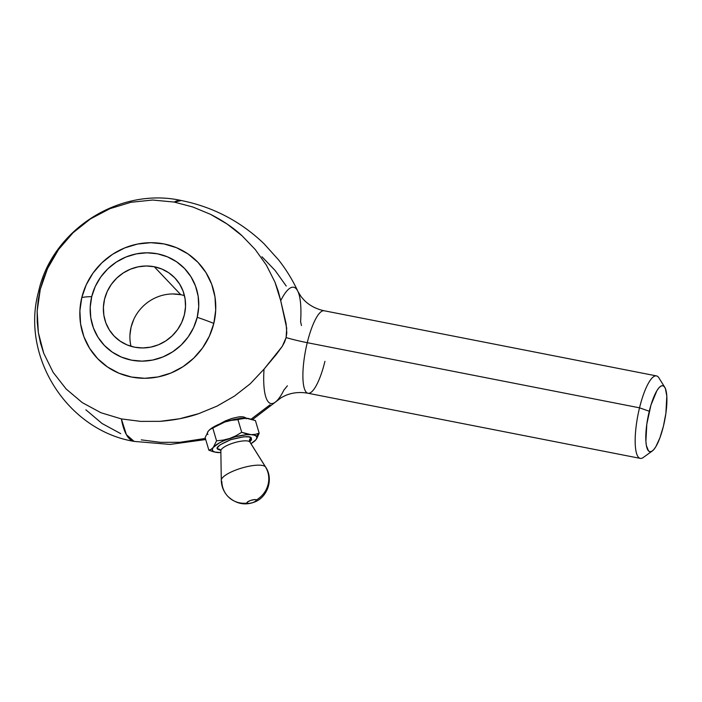 <?xml version="1.0" encoding="UTF-8"?>
<svg xmlns="http://www.w3.org/2000/svg" width="702" height="702" viewBox="0 0 702 702"><rect width="100%" height="100%" fill="white"/><g stroke="black" fill="none" stroke-linecap="round" stroke-linejoin="round"><path stroke-width="1.05" d="M324.938 361.328A42.032 10.635 -78.9 0 1 307.625 393.146A42.032 10.635 -78.9 0 1 307.257 342.69A45.393 7.783 13.7 0 1 286.109 337.601L282.274 346.367L264.031 369.138A59.249 14.996 101.1 0 0 275.956 401.623A59.249 14.996 101.1 0 0 283.906 390.084L287.381 385.819M301.465 325.57L300.596 321.639A59.249 14.996 101.1 0 0 297.815 291.225A59.249 14.996 101.1 0 0 280.712 300.684L278.255 291.251L274.982 282.16L266.365 265.102L255.23 249.5L242.076 235.784C233.582 227.896 223.069 220.744 210.53 214.338L192.901 207.029L174.228 202.071A122.727 31.063 -78.9 0 1 181.406 200.544L174.228 202.071L152.641 200.035L130.967 202.273L109.924 208.669L90.409 218.936L73.008 232.783L65.391 240.812L58.564 249.526L52.536 258.889L47.473 268.69L43.375 278.861L40.26 289.408L38.496 291.9L40.26 289.408L38.18 300.193L37.171 311.056L37.224 321.928L38.347 332.599L40.514 343.059L43.735 353.299L53.089 372.279L66.137 388.987L82.231 402.588L100.921 412.723L121.367 418.91L126.421 434.705L134.126 441.4C67.295 430.361 20.63 356.677 38.496 291.9C51.869 230.116 119.27 186.671 181.344 200.526C213.101 206.95 240.663 221.349 264.022 243.734L278.554 259.854C286.276 269.682 292.734 280.221 297.929 291.462L301.079 296.648L304.238 300.263C309.477 305.519 316.119 309.02 324.184 310.767A42.032 10.635 101.1 0 0 307.257 342.69A42.032 10.635 101.1 0 0 308.011 393.252C299.894 391.821 292.409 392.558 285.574 395.454L281.291 397.604L252.623 419.524M213.803 323.429A84.064 14.409 -166.3 0 0 197.201 317.313A55.555 52.896 -43.5 0 0 157.423 253.799A55.555 52.896 -43.5 0 0 91.725 296.639A84.064 14.409 -166.3 0 0 81.792 297.551A69.533 66.199 136.5 0 1 164.022 243.936A69.533 66.199 136.5 0 1 213.803 323.429A69.533 66.199 136.5 0 1 131.572 377.044A69.533 66.199 136.5 0 1 81.792 297.551A84.064 14.409 13.7 0 1 91.725 296.639L90.207 307.204L90.777 317.769L93.41 327.922L98.008 337.267L104.387 345.445L112.302 352.141L121.464 357.107L131.502 360.152L142.041 361.144L152.667 360.056L162.987 356.932L172.587 351.886L181.116 345.112L188.224 336.872L193.664 327.492L197.201 317.313L198.719 306.739L198.148 296.174L195.516 286.03L190.918 276.685L184.538 268.506L176.623 261.802L167.462 256.835L157.423 253.799L146.885 252.808L136.258 253.887L125.939 257.02L116.339 262.065L107.81 268.84L100.702 277.071L95.261 286.46L91.725 296.639A55.555 52.896 -43.5 0 0 131.502 360.152A55.555 52.896 -43.5 0 0 197.201 317.313A84.064 14.409 13.7 0 1 213.803 323.429L215.698 310.196L214.987 296.972L211.697 284.275L205.94 272.578L197.955 262.337L188.048 253.957L176.588 247.736L164.022 243.936L150.833 242.69L137.522 244.05L124.614 247.964L112.592 254.282L101.922 262.759L93.024 273.069L86.223 284.81L81.792 297.551L79.888 310.784L80.607 323.999L83.898 336.706L89.645 348.394L97.631 358.634L107.546 367.023L119.007 373.236L131.572 377.044L144.761 378.29L158.073 376.93L170.981 373.016L183.003 366.698L193.664 358.222L202.571 347.911L209.371 336.161L213.803 323.429M217.839 449.271L220.797 450.394L217.839 449.271A2.694 2.562 136.5 0 1 220.498 449.877A2.694 2.562 -43.5 0 0 217.839 449.271C215.11 447.727 219.445 444.524 230.835 439.654C243.673 436.328 250.509 435.758 251.325 437.951A2.694 2.562 -43.5 0 0 249.807 441.9L265.391 466.777A24.017 22.868 136.5 0 1 256.397 499.947A4.993 1.378 163.5 0 0 250.658 500.421A4.993 1.378 163.5 0 0 247.016 503.115A24.017 22.868 136.5 0 1 227.966 496.489A24.017 22.868 -43.5 0 0 247.016 503.115L247.648 501.869L250.658 500.421L254.282 499.631L256.397 499.947L255.765 501.193L252.764 502.641L249.131 503.439L247.016 503.115A4.993 1.378 163.5 0 0 252.764 502.641A4.993 1.378 163.5 0 0 256.397 499.947A24.017 22.868 -43.5 0 0 265.391 466.777A23.201 6.379 -16.5 0 1 265.654 467.111L249.982 442.12A15.233 4.186 163.5 0 0 249.807 441.9A15.233 4.186 163.5 0 0 233.863 442.857A15.233 4.186 163.5 0 0 220.849 450.737L221.288 480.229A23.201 6.379 -16.5 0 1 241.102 468.234A23.201 6.379 -16.5 0 1 265.391 466.777L249.807 441.9A2.694 2.562 136.5 0 1 251.325 437.951L248.613 436.872L243.769 436.811L230.835 439.654L220.095 444.822L217.681 447.332L217.839 449.271M249.842 441.804L251.325 437.951L251.492 439.9L249.842 441.804M220.884 450.394A2.694 2.562 -43.5 0 0 220.498 449.877A2.694 2.562 136.5 0 1 220.639 450.026M221.376 479.606A23.201 6.379 -16.5 0 1 242.12 467.927A23.201 6.379 -16.5 0 1 265.391 466.777M308.011 393.252L640.285 458.388A42.032 10.635 -78.9 0 1 639.531 407.827A42.032 10.635 101.1 0 0 643.295 457.485L652.29 450.982A33.626 8.512 -78.9 0 1 649.28 411.249L639.531 407.827L307.257 342.69A42.032 10.635 -78.9 0 1 324.57 310.872M297.815 291.225A59.249 14.996 101.1 0 0 280.712 300.684L286.697 328.15L286.109 337.601L284.547 342.146L282.274 346.367L276.518 354.203L264.031 369.138L250.202 383.818L234.433 396.103L217.05 406.116L198.719 413.653L179.624 418.752L160.065 421.34L140.646 421.384L121.367 418.91L100.921 412.723L82.231 402.588L66.137 388.987L53.089 372.279L43.735 353.299L38.347 332.599L37.171 311.056L40.26 289.408L47.473 268.69L58.564 249.526L73.008 232.783L90.409 218.936L109.924 208.669L130.967 202.273L152.641 200.035L174.228 202.071L192.901 207.029L210.53 214.338L227.097 224.008L242.076 235.784L255.23 249.5L266.365 265.102L274.982 282.16L280.712 300.684L286.056 323.473L286.802 332.88L286.109 337.601A45.393 7.783 -166.3 0 0 307.257 342.69L639.531 407.827L649.28 411.249A33.626 8.512 -78.9 0 1 664.776 387.293A33.626 8.512 -78.9 0 1 663.425 426.167L665.891 413.285L666.803 396.095L665.426 388.601L664.197 386.521L662.662 385.688L660.889 386.118L658.941 387.802L656.896 390.681L650.938 405.115L646.814 424.14L645.893 441.33L646.393 445.594L648.508 450.895L650.034 451.728L651.807 451.298L653.755 449.613L655.808 446.744L659.88 437.916L663.425 426.167A33.626 8.512 -78.9 0 1 652.29 450.982M225.228 420.963L219.217 424.21L225.228 420.963L231.862 418.445L225.228 420.963M238.118 417.032L231.862 418.445L238.118 417.032C241.778 416.497 244.331 416.795 245.788 417.936L243.024 416.883L238.118 417.032M184.45 295.603A42.032 40.014 -43.5 0 0 180.8 294.708L154.273 266.742A42.032 40.014 136.5 0 1 174.956 278.045A42.032 40.014 136.5 0 1 179.738 326.246A42.032 40.014 136.5 0 1 134.652 347.2A42.032 40.014 136.5 0 1 113.97 335.898A42.032 40.014 136.5 0 1 109.187 287.697A42.032 40.014 136.5 0 1 154.273 266.742L180.8 294.708A42.032 40.014 -43.5 0 0 131.002 346.305M220.34 452.544L218.164 452.562A23.201 6.379 -16.5 0 0 220.876 452.571L214.803 452.062L212.803 450.974L212.276 449.394L213.276 447.42L211.179 449.28L208.871 450.21L205.133 437.574L208.415 430.967A23.201 6.379 163.5 0 0 207.932 434.52M254.87 440.874L256.827 438.478L259.17 433.195L255.265 434.371L251.009 434.661A23.201 6.379 -16.5 0 1 256.362 436.249L259.17 433.204L256.362 436.249L256.888 437.829L255.888 439.812L250.956 443.673A23.201 6.379 -16.5 0 0 254.808 440.926L254.905 440.838M265.654 467.111C273.789 478.922 267.655 497.358 254.405 502.097C244.744 505.712 235.898 503.808 227.878 496.402C223.64 491.795 221.446 486.407 221.288 480.229A23.201 6.379 -16.5 0 0 221.823 481.502A24.017 22.868 -43.5 0 0 227.966 496.489M220.902 450.324A15.233 4.186 -16.5 0 1 234.529 442.655A15.233 4.186 -16.5 0 1 249.807 441.9M218.164 452.562A23.201 6.379 -16.5 0 1 216.155 452.36A23.201 6.379 -16.5 0 1 213.276 447.42L219.463 442.839L224.228 440.549L235.503 436.741L246.534 434.766L251.009 434.661L254.361 435.17L256.362 436.249A23.201 6.379 -16.5 0 1 255.888 439.812A23.201 6.379 -16.5 0 1 254.808 440.926M208.415 430.967L210.512 429.106L208.415 430.967L205.133 437.574L208.871 450.21L216.023 452.334M246.446 433.924L241.716 432.309L235.907 435.802L229.703 438.469A23.201 6.379 -16.5 0 1 251.009 434.661L241.716 432.309L237.978 419.673L241.883 418.497L246.139 418.208L255.431 420.568L259.17 433.195L255.265 434.371L251.009 434.661L246.446 433.924M248.297 418.436A23.201 6.379 163.5 0 0 248.148 418.41A23.201 6.379 163.5 0 0 246.139 418.208A23.201 6.379 163.5 0 0 224.833 422.016L218.629 424.675L212.829 428.176L216.558 440.812L212.829 428.176L210.512 429.106L224.833 422.016L231.344 420.375L237.978 419.673L241.716 432.309L235.907 435.802L229.703 438.469L223.192 440.101L216.567 440.812L213.276 447.42A23.201 6.379 -16.5 0 1 229.703 438.469L223.192 440.101L216.558 440.812L213.276 447.42L211.179 449.28L208.871 450.21L213.592 451.825M255.888 439.812L259.17 433.195L255.431 420.568L248.254 418.427M209.415 429.914L214.601 426.386L224.833 422.016L231.344 420.375L246.139 418.208L236.381 419.024L224.833 422.016A23.201 6.379 163.5 0 0 209.494 429.843A23.201 6.379 163.5 0 0 209.389 429.94M154.273 266.742L161.864 269.041L168.796 272.797L174.789 277.869L179.615 284.056L183.09 291.128L185.082 298.806L185.512 306.8L184.363 314.794L181.686 322.499L177.571 329.598L172.192 335.828L165.742 340.953L158.476 344.77L150.676 347.139L142.629 347.955L134.652 347.2L127.062 344.901L120.13 341.146L114.136 336.082L109.31 329.887L105.835 322.823L103.843 315.145L103.413 307.151L104.563 299.149L107.239 291.453L111.355 284.354L116.734 278.124L123.183 272.999L130.449 269.182L138.25 266.813L146.297 265.988L154.273 266.742M129.94 335.117L131.09 327.114L133.766 319.419M172.824 293.954L180.8 294.708M245.998 418.199L246.209 418.857M134.073 441.391A122.727 31.063 -78.9 0 1 121.367 418.91L140.646 421.384L160.065 421.34C174.438 420.208 187.329 417.646 198.719 413.653L217.05 406.116L234.433 396.103L250.202 383.818L264.031 369.138A59.249 14.996 101.1 0 0 275.956 401.623M85.881 409.801L102.027 423.49L120.691 433.634M141.242 439.864L160.521 442.339L179.949 442.295L205.379 438.417M251.202 419.085L270.077 404.773M286.249 286.056L275.149 270.498L261.969 256.757M664.776 387.293L658.906 377.869A42.032 10.635 101.1 0 0 639.531 407.827A42.032 10.635 -78.9 0 1 656.458 375.903L324.184 310.767M249.982 442.12L249.596 441.479M220.472 449.85L220.849 450.737M134.126 441.4L170.024 444.419L205.712 439.54"/></g></svg>
